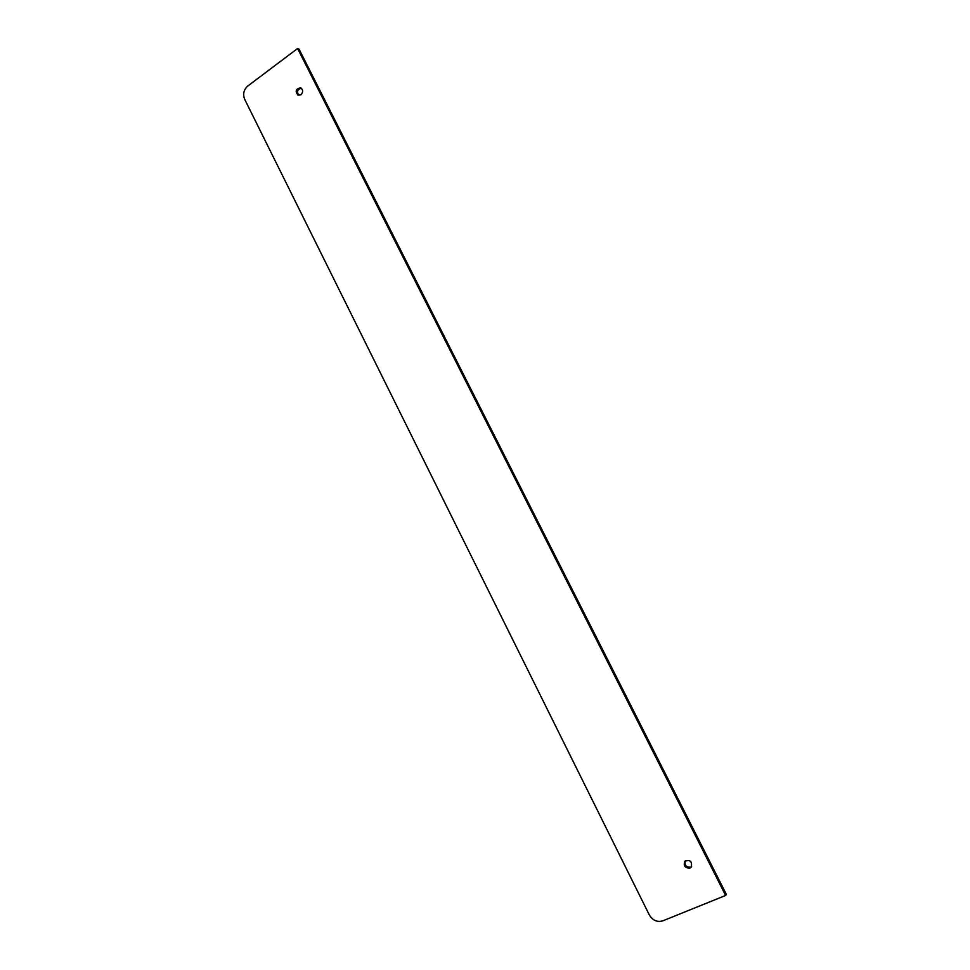 <?xml version="1.0" encoding="UTF-8"?>
<svg xmlns="http://www.w3.org/2000/svg" width="970" height="970" viewBox="0 0 970 970"><rect width="100%" height="100%" fill="white"/><g stroke="black" fill="none" stroke-linecap="round" stroke-linejoin="round"><path stroke-width="1.45" d="M244.658 99.267L649.269 914.868C652.664 920.433 657.175 922.434 662.789 920.857L725.645 895.455L726.372 894.437L299.039 49.13L297.596 48.5L247.714 86.075C243.712 89.749 242.694 94.151 244.658 99.267M301.294 88.197C297.39 89.398 296.577 91.798 298.845 95.387M685.232 860.851C684.384 865.301 686.226 867.386 690.749 867.119L691.646 866.574M300.967 94.757C303.307 92.053 303.186 89.749 300.615 87.809C295.789 88.743 294.941 91.216 298.093 95.218L300.967 94.757M689.973 868.065L691.307 867.083C692.289 861.36 690.119 859.432 684.784 861.287C683.316 865.883 685.038 868.138 689.973 868.065M725.645 895.455L297.596 48.5"/></g></svg>
